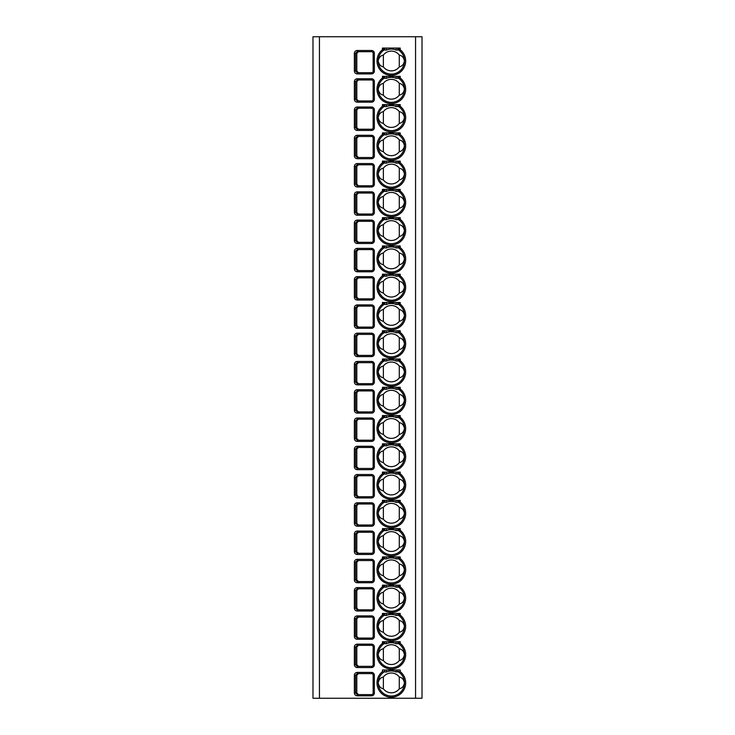 <?xml version="1.0" encoding="UTF-8"?>
<svg xmlns="http://www.w3.org/2000/svg" width="735" height="735" viewBox="0 0 735 735"><rect width="100%" height="100%" fill="white"/><g stroke="black" fill="none" stroke-linecap="round" stroke-linejoin="round"><path stroke-width="1.1" d="M312.981 36.75L422.019 36.75L422.019 698.25L312.981 698.25L312.981 36.75M357.238 695.824C355.483 695.65 354.527 694.704 354.371 693.004L354.371 675.235C354.536 673.517 355.492 672.571 357.238 672.406L357.238 673.618L371.542 673.618A1.617 1.617 0 0 1 373.15 675.235L373.15 693.004A1.617 1.617 0 0 1 371.542 694.612L357.238 694.612L355.565 693.004L355.565 675.235L357.238 673.618L358.45 673.618L356.806 675.235L356.806 693.004L358.45 694.612L357.238 694.612L357.238 695.824L371.542 695.824L371.542 694.612M357.238 667.555C355.483 667.38 354.527 666.434 354.371 664.734L354.371 646.965C354.536 645.247 355.492 644.301 357.238 644.136L357.238 645.348L371.542 645.348A1.617 1.617 0 0 1 373.15 646.965L373.15 664.734A1.617 1.617 0 0 1 371.542 666.342L357.238 666.342L355.565 664.734L355.565 646.965L357.238 645.348L358.45 645.348L356.806 646.965L356.806 664.734L358.45 666.342L357.238 666.342L357.238 667.555L371.542 667.555L371.542 666.342M357.238 639.285C355.483 639.11 354.527 638.164 354.371 636.464L354.371 618.695C354.536 616.977 355.492 616.031 357.238 615.866L357.238 617.078L371.542 617.078A1.617 1.617 0 0 1 373.15 618.695L373.15 636.464A1.617 1.617 0 0 1 371.542 638.081L357.238 638.081L355.565 636.464L355.565 618.695L357.238 617.078L358.45 617.078L356.806 618.695L356.806 636.464L358.45 638.081L357.238 638.081L357.238 639.285L371.542 639.285L371.542 638.081M357.238 611.015C355.483 610.84 354.527 609.894 354.371 608.194L354.371 590.425C354.536 588.707 355.492 587.761 357.238 587.596L357.238 588.808L371.542 588.808A1.617 1.617 0 0 1 373.15 590.425L373.15 608.194A1.617 1.617 0 0 1 371.542 609.811L357.238 609.811L355.565 608.194L355.565 590.425L357.238 588.808L358.45 588.808L356.806 590.425L356.806 608.194L358.45 609.811L357.238 609.811L357.238 611.015L371.542 611.015L371.542 609.811M357.238 582.754C355.483 582.57 354.527 581.624 354.371 579.924L354.371 562.156C354.536 560.438 355.492 559.491 357.238 559.326L357.238 560.539L371.542 560.539A1.617 1.617 0 0 1 373.15 562.156L373.15 579.924A1.617 1.617 0 0 1 371.542 581.541L357.238 581.541L355.565 579.924L355.565 562.156L357.238 560.539L358.45 560.539L356.806 562.156L356.806 579.924L358.45 581.541L357.238 581.541L357.238 582.754L371.542 582.754L371.542 581.541M357.238 554.484C355.483 554.3 354.527 553.363 354.371 551.654L354.371 533.886C354.536 532.168 355.492 531.221 357.238 531.056L357.238 532.269L371.542 532.269A1.617 1.617 0 0 1 373.15 533.886L373.15 551.654A1.617 1.617 0 0 1 371.542 553.271L357.238 553.271L355.565 551.654L355.565 533.886L357.238 532.269L358.45 532.269L356.806 533.886L356.806 551.654L358.45 553.271L371.542 553.271L371.542 554.484L357.238 554.484L357.238 553.271L358.45 553.271M357.238 526.214C355.483 526.03 354.527 525.093 354.371 523.384L354.371 505.616C354.536 503.898 355.492 502.961 357.238 502.786L357.238 503.999L371.542 503.999A1.617 1.617 0 0 1 373.15 505.616L373.15 523.384A1.617 1.617 0 0 1 371.542 525.001L357.238 525.001L355.565 523.384L355.565 505.616L357.238 503.999L358.45 503.999L356.806 505.616L356.806 523.384L358.45 525.001L371.542 525.001L371.542 526.214L357.238 526.214L357.238 525.001L358.45 525.001M357.238 497.944C355.483 497.76 354.527 496.823 354.371 495.114L354.371 477.346C354.536 475.628 355.492 474.691 357.238 474.516L357.238 475.729L371.542 475.729A1.617 1.617 0 0 1 373.15 477.346L373.15 495.114A1.617 1.617 0 0 1 371.542 496.731L357.238 496.731L355.565 495.114L355.565 477.346L357.238 475.729L358.45 475.729L356.806 477.346L356.806 495.114L358.45 496.731L357.238 496.731L357.238 497.944L371.542 497.944L371.542 496.731M357.238 469.674C355.483 469.49 354.527 468.553 354.371 466.844L354.371 449.076C354.536 447.358 355.492 446.421 357.238 446.246L357.238 447.459L371.542 447.459A1.617 1.617 0 0 1 373.15 449.076L373.15 466.844A1.617 1.617 0 0 1 371.542 468.461L357.238 468.461L355.565 466.844L355.565 449.076L357.238 447.459L358.45 447.459L356.806 449.076L356.806 466.844L358.45 468.461L357.238 468.461L357.238 469.674L371.542 469.674L371.542 468.461M357.238 441.404C355.483 441.22 354.527 440.283 354.371 438.575L354.371 420.806C354.536 419.088 355.492 418.151 357.238 417.985L357.238 419.189L371.542 419.189A1.617 1.617 0 0 1 373.15 420.806L373.15 438.575A1.617 1.617 0 0 1 371.542 440.191L357.238 440.191L355.565 438.575L355.565 420.806L357.238 419.189L358.45 419.189L356.806 420.806L356.806 438.575L358.45 440.191L357.238 440.191L357.238 441.404L371.542 441.404L371.542 440.191M357.238 413.134C355.483 412.951 354.527 412.013 354.371 410.305L354.371 392.536C354.536 390.818 355.492 389.881 357.238 389.715L357.238 390.919L371.542 390.919A1.617 1.617 0 0 1 373.15 392.536L373.15 410.305A1.617 1.617 0 0 1 371.542 411.922L357.238 411.922L355.565 410.305L355.565 392.536L357.238 390.919L358.45 390.919L356.806 392.536L356.806 410.305L358.45 411.922L357.238 411.922L357.238 413.134L371.542 413.134L371.542 411.922M357.238 384.864C355.483 384.69 354.527 383.743 354.371 382.035L354.371 364.266C354.536 362.557 355.492 361.611 357.238 361.445L357.238 362.658L371.542 362.658A1.617 1.617 0 0 1 373.15 364.266L373.15 382.035A1.617 1.617 0 0 1 371.542 383.652L357.238 383.652L355.565 382.035L355.565 364.266L357.238 362.658L358.45 362.658L356.806 364.266L356.806 382.035L358.45 383.652L357.238 383.652L357.238 384.864L371.542 384.864L371.542 383.652M357.238 356.594C355.483 356.42 354.527 355.474 354.371 353.765L354.371 335.996C354.536 334.287 355.492 333.341 357.238 333.175L357.238 334.388L371.542 334.388A1.617 1.617 0 0 1 373.15 335.996L373.15 353.765A1.617 1.617 0 0 1 371.542 355.382L357.238 355.382L355.565 353.765L355.565 335.996L357.238 334.388L358.45 334.388L356.806 335.996L356.806 353.765L358.45 355.382L357.238 355.382L357.238 356.594L371.542 356.594L371.542 355.382M357.238 328.325C355.483 328.15 354.527 327.204 354.371 325.504L354.371 307.735C354.536 306.017 355.492 305.071 357.238 304.906L357.238 306.118L371.542 306.118A1.617 1.617 0 0 1 373.15 307.735L373.15 325.504A1.617 1.617 0 0 1 371.542 327.112L357.238 327.112L355.565 325.504L355.565 307.735L357.238 306.118L358.45 306.118L356.806 307.735L356.806 325.504L358.45 327.112L357.238 327.112L357.238 328.325L371.542 328.325L371.542 327.112M357.238 300.055C355.483 299.88 354.527 298.934 354.371 297.234L354.371 279.465C354.536 277.747 355.492 276.801 357.238 276.636L357.238 277.848L371.542 277.848A1.617 1.617 0 0 1 373.15 279.465L373.15 297.234A1.617 1.617 0 0 1 371.542 298.842L357.238 298.842L355.565 297.234L355.565 279.465L357.238 277.848L358.45 277.848L356.806 279.465L356.806 297.234L358.45 298.842L357.238 298.842L357.238 300.055L371.542 300.055L371.542 298.842M357.238 271.785C355.483 271.61 354.527 270.664 354.371 268.964L354.371 251.195C354.536 249.477 355.492 248.531 357.238 248.366L357.238 249.578L371.542 249.578A1.617 1.617 0 0 1 373.15 251.195L373.15 268.964A1.617 1.617 0 0 1 371.542 270.581L357.238 270.581L355.565 268.964L355.565 251.195L357.238 249.578L358.45 249.578L356.806 251.195L356.806 268.964L358.45 270.581L357.238 270.581L357.238 271.785L371.542 271.785L371.542 270.581M357.238 243.515C355.483 243.34 354.527 242.394 354.371 240.694L354.371 222.925C354.536 221.207 355.492 220.261 357.238 220.096L357.238 221.308L371.542 221.308A1.617 1.617 0 0 1 373.15 222.925L373.15 240.694A1.617 1.617 0 0 1 371.542 242.311L357.238 242.311L355.565 240.694L355.565 222.925L357.238 221.308L358.45 221.308L356.806 222.925L356.806 240.694L358.45 242.311L357.238 242.311L357.238 243.515L371.542 243.515L371.542 242.311M357.238 215.254C355.483 215.07 354.527 214.124 354.371 212.424L354.371 194.656C354.536 192.938 355.492 191.991 357.238 191.826L357.238 193.039L371.542 193.039A1.617 1.617 0 0 1 373.15 194.656L373.15 212.424A1.617 1.617 0 0 1 371.542 214.041L357.238 214.041L355.565 212.424L355.565 194.656L357.238 193.039L358.45 193.039L356.806 194.656L356.806 212.424L358.45 214.041L357.238 214.041L357.238 215.254L371.542 215.254L371.542 214.041M357.238 186.984C355.483 186.8 354.527 185.863 354.371 184.154L354.371 166.386C354.536 164.668 355.492 163.721 357.238 163.556L357.238 164.769L371.542 164.769A1.617 1.617 0 0 1 373.15 166.386L373.15 184.154A1.617 1.617 0 0 1 371.542 185.771L357.238 185.771L355.565 184.154L355.565 166.386L357.238 164.769L358.45 164.769L356.806 166.386L356.806 184.154L358.45 185.771L357.238 185.771L357.238 186.984L371.542 186.984L371.542 185.771M357.238 158.714C355.483 158.53 354.527 157.593 354.371 155.884L354.371 138.116C354.536 136.398 355.492 135.46 357.238 135.286L357.238 136.499L371.542 136.499A1.617 1.617 0 0 1 373.15 138.116L373.15 155.884A1.617 1.617 0 0 1 371.542 157.501L357.238 157.501L355.565 155.884L355.565 138.116L357.238 136.499L358.45 136.499L356.806 138.116L356.806 155.884L358.45 157.501L357.238 157.501L357.238 158.714L371.542 158.714L371.542 157.501M357.238 130.444C355.483 130.26 354.527 129.323 354.371 127.614L354.371 109.846C354.536 108.128 355.492 107.191 357.238 107.016L357.238 108.229L371.542 108.229A1.617 1.617 0 0 1 373.15 109.846L373.15 127.614A1.617 1.617 0 0 1 371.542 129.231L357.238 129.231L355.565 127.614L355.565 109.846L357.238 108.229L358.45 108.229L356.806 109.846L356.806 127.614L358.45 129.231L357.238 129.231L357.238 130.444L371.542 130.444L371.542 129.231M357.238 102.174C355.483 101.99 354.527 101.053 354.371 99.344L354.371 81.576C354.536 79.858 355.492 78.921 357.238 78.746L357.238 79.959L371.542 79.959A1.617 1.617 0 0 1 373.15 81.576L373.15 99.344A1.617 1.617 0 0 1 371.542 100.961L357.238 100.961L355.565 99.344L355.565 81.576L357.238 79.959L358.45 79.959L356.806 81.576L356.806 99.344L358.45 100.961L357.238 100.961L357.238 102.174L371.542 102.174L371.542 100.961M357.238 73.904C355.483 73.72 354.527 72.783 354.371 71.075L354.371 53.306C354.536 51.588 355.492 50.651 357.238 50.485L357.238 51.689L371.542 51.689A1.617 1.617 0 0 1 373.15 53.306L373.15 71.075A1.617 1.617 0 0 1 371.542 72.692L357.238 72.692L355.565 71.075L355.565 53.306L357.238 51.689L358.45 51.689L356.806 53.306L356.806 71.075L358.45 72.692L357.238 72.692L357.238 73.904L371.542 73.904L371.542 72.692M384.864 669.98L384.543 671.671L382.439 671.652L382.439 669.98L400.207 669.98L400.207 671.652L397.791 671.478L397.791 669.98M383.688 643.961A13.129 13.129 0 0 1 383.826 643.86L384.864 641.875L382.439 643.382L382.439 641.71L400.207 641.71L400.207 643.382L397.791 641.71M383.688 615.691A13.129 13.129 0 0 1 383.826 615.59L384.864 613.606L382.439 615.112L382.439 613.44L400.207 613.44L400.207 615.112L397.791 613.44M383.688 587.421A13.129 13.129 0 0 1 383.826 587.329L384.864 585.336L382.439 586.842L382.439 585.17L400.207 585.17L400.207 586.842L397.791 585.17M383.688 559.16A13.129 13.129 0 0 1 383.826 559.059L384.864 557.066L382.439 558.572L382.439 556.9L400.207 556.9L400.207 558.572L397.791 556.9M383.688 530.89A13.129 13.129 0 0 1 383.826 530.789L384.864 528.796L382.439 530.303L382.439 528.63L400.207 528.63L400.207 530.303L397.791 528.63M383.688 502.621A13.129 13.129 0 0 1 383.826 502.519L384.864 500.526L382.439 502.033L382.439 500.37L400.207 500.37L400.207 502.033L397.791 500.37M383.688 474.351A13.129 13.129 0 0 1 383.826 474.25L384.864 472.256L382.439 473.772L382.439 472.1L400.207 472.1L400.207 473.772L397.791 472.1M383.688 446.081A13.129 13.129 0 0 1 383.826 445.98L384.864 443.986L382.439 445.502L382.439 443.83L400.207 443.83L400.207 445.502L397.791 443.83M383.688 417.811A13.129 13.129 0 0 1 383.826 417.71L384.864 415.725L382.439 417.232L382.439 415.56L400.207 415.56L400.207 417.232L397.791 415.56M383.688 389.541A13.129 13.129 0 0 1 383.826 389.44L384.864 387.455L382.439 388.962L382.439 387.29L400.207 387.29L400.207 388.962L397.791 387.29M383.688 361.271A13.129 13.129 0 0 1 383.826 361.17L384.864 359.185L382.439 360.692L382.439 359.02L400.207 359.02L400.207 360.692L397.791 359.02M383.688 333.001A13.129 13.129 0 0 1 383.826 332.9L384.864 330.915L382.439 332.422L382.439 330.75L400.207 330.75L400.207 332.422L397.791 330.75M383.688 304.731A13.129 13.129 0 0 1 383.826 304.63L384.864 302.645L382.439 304.152L382.439 302.48L400.207 302.48L400.207 304.152L397.791 302.48M383.688 276.461A13.129 13.129 0 0 1 383.826 276.36L384.864 274.375L382.439 275.882L382.439 274.21L400.207 274.21L400.207 275.882L397.791 274.21M383.688 248.191A13.129 13.129 0 0 1 383.826 248.09L384.864 246.106L382.439 247.612L382.439 245.94L400.207 245.94L400.207 247.612L397.791 245.94M383.688 219.921A13.129 13.129 0 0 1 383.826 219.829L384.864 217.836L382.439 219.342L382.439 217.67L400.207 217.67L400.207 219.342L397.791 217.67M383.688 191.66A13.129 13.129 0 0 1 383.826 191.559L384.864 189.566L382.439 191.072L382.439 189.4L400.207 189.4L400.207 191.072L397.791 189.4M383.688 163.391A13.129 13.129 0 0 1 383.826 163.289L384.864 161.296L382.439 162.802L382.439 161.13L400.207 161.13L400.207 162.802L397.791 161.13M383.688 135.121A13.129 13.129 0 0 1 383.826 135.019L384.864 133.026L382.439 134.533L382.439 132.87L400.207 132.87L400.207 134.533L397.791 132.87M383.688 106.851A13.129 13.129 0 0 1 383.826 106.75L384.864 104.756L382.439 106.272L382.439 104.6L400.207 104.6L400.207 106.272L397.791 104.6M383.688 78.581A13.129 13.129 0 0 1 383.826 78.48L384.864 76.486L382.439 78.002L382.439 76.33L400.207 76.33L400.207 78.002L397.791 76.33M383.688 50.311A13.129 13.129 0 0 1 383.826 50.21L384.864 48.225L382.439 49.732L382.439 48.06L400.207 48.06L400.207 49.732L397.791 48.06M357.238 559.326L371.542 559.326L371.542 560.539L358.45 560.539M357.238 531.056L371.542 531.056L371.542 532.269L358.45 532.269M384.864 671.478L384.864 671.946L384.864 671.478M384.543 671.671A13.129 13.129 0 0 0 381.327 691.405A13.129 13.129 0 0 0 401.328 691.405A13.129 13.129 0 0 0 397.791 671.478L396.174 672.02A11.916 11.916 0 0 0 386.481 672.02L384.864 671.946M399.28 677.018A9.895 9.895 0 0 0 383.367 677.018C380.583 677.569 378.856 679.526 378.203 682.907C378.856 686.279 380.583 688.245 383.367 688.787A9.895 9.895 0 0 0 399.28 688.787C402.073 688.245 403.8 686.279 404.452 682.907C403.8 679.526 402.073 677.569 399.28 677.018L399.28 688.787M383.367 677.018L383.367 688.787M397.791 671.946L397.791 671.478M384.828 642.307L384.864 641.71M398.829 642.868A1.213 0.597 124.8 0 0 398.829 643.86L399.463 644.338A13.129 13.129 0 0 1 400.961 663.549A13.129 13.129 0 0 1 381.685 663.549A13.129 13.129 0 0 1 383.192 644.329L382.439 643.382A14.332 14.332 0 0 0 380.803 664.366A14.332 14.332 0 0 0 401.852 664.366A14.332 14.332 0 0 0 400.207 643.382L399.463 644.338M384.166 643.575L383.826 643.86A1.213 0.597 -124.8 0 0 383.826 642.868M383.826 643.86L383.192 644.329M398.829 643.86L397.791 641.875L397.791 643.676L397.791 641.875L398.829 643.86A13.129 13.129 0 0 1 398.967 643.961M399.28 648.748A9.895 9.895 0 0 0 383.367 648.748C380.583 649.299 378.856 651.256 378.203 654.637C378.856 658.009 380.583 659.975 383.367 660.517A9.895 9.895 0 0 0 399.28 660.517C402.073 659.975 403.8 658.009 404.452 654.637C403.8 651.256 402.073 649.299 399.28 648.748L399.28 660.517M383.367 648.748L383.367 660.517M384.864 643.676L384.864 641.875L384.864 643.676L386.481 643.75A11.916 11.916 0 0 1 396.174 643.75L397.791 643.676M384.828 614.037L384.864 613.44M398.829 614.598A1.213 0.597 124.8 0 0 398.829 615.59L399.463 616.068A13.129 13.129 0 0 1 400.961 635.279A13.129 13.129 0 0 1 381.685 635.279A13.129 13.129 0 0 1 383.192 616.059L382.439 615.112A14.332 14.332 0 0 0 380.803 636.097A14.332 14.332 0 0 0 401.852 636.097A14.332 14.332 0 0 0 400.207 615.112L399.463 616.068M384.166 615.305L383.826 615.59A1.213 0.597 -124.8 0 0 383.826 614.598M383.826 615.59L383.192 616.059M398.829 615.59L397.791 613.606L397.791 615.406L397.791 613.606L398.829 615.59A13.129 13.129 0 0 1 398.967 615.691M399.28 620.487A9.895 9.895 0 0 0 383.367 620.487C380.583 621.029 378.856 622.986 378.203 626.367C378.856 629.748 380.583 631.705 383.367 632.247A9.895 9.895 0 0 0 399.28 632.247C402.073 631.705 403.8 629.748 404.452 626.367C403.8 622.986 402.073 621.029 399.28 620.487L399.28 632.247M383.367 620.487L383.367 632.247M384.864 615.406L384.864 613.606L384.864 615.406L386.481 615.48A11.916 11.916 0 0 1 396.174 615.48L397.791 615.406M384.828 585.767L384.864 585.17M398.829 586.328A1.213 0.597 124.8 0 0 398.829 587.329L399.463 587.798A13.129 13.129 0 0 1 400.961 607.009A13.129 13.129 0 0 1 381.685 607.009A13.129 13.129 0 0 1 383.192 587.798L382.439 586.842A14.332 14.332 0 0 0 380.803 607.827A14.332 14.332 0 0 0 401.852 607.827A14.332 14.332 0 0 0 400.207 586.842L399.463 587.798M384.166 587.035L383.826 587.329A1.213 0.597 -124.8 0 0 383.826 586.328M383.826 587.329L383.192 587.798M398.829 587.329L397.791 585.336L397.791 587.136L397.791 585.336L398.829 587.329A13.129 13.129 0 0 1 398.967 587.421M399.28 592.217A9.895 9.895 0 0 0 383.367 592.217C380.583 592.759 378.856 594.716 378.203 598.097C378.856 601.478 380.583 603.435 383.367 603.977A9.895 9.895 0 0 0 399.28 603.977C402.073 603.435 403.8 601.478 404.452 598.097C403.8 594.716 402.073 592.759 399.28 592.217L399.28 603.977M383.367 592.217L383.367 603.977M384.864 587.136L384.864 585.336L384.864 587.136L386.481 587.21A11.916 11.916 0 0 1 396.174 587.21L397.791 587.136M384.828 557.497L384.864 556.9M398.829 558.058A1.213 0.597 124.8 0 0 398.829 559.059L399.463 559.528A13.129 13.129 0 0 1 400.961 578.739A13.129 13.129 0 0 1 381.685 578.739A13.129 13.129 0 0 1 383.192 559.528L382.439 558.572A14.332 14.332 0 0 0 380.803 579.566A14.332 14.332 0 0 0 401.852 579.566A14.332 14.332 0 0 0 400.207 558.572L399.463 559.528M384.166 558.765L383.826 559.059A1.213 0.597 -124.8 0 0 383.826 558.058M383.826 559.059L383.192 559.528M398.829 559.059L397.791 557.066L397.791 558.866L397.791 557.066L398.829 559.059A13.129 13.129 0 0 1 398.967 559.151M399.28 563.947A9.895 9.895 0 0 0 383.367 563.947C380.583 564.489 378.856 566.446 378.203 569.827C378.856 573.208 380.583 575.165 383.367 575.707A9.895 9.895 0 0 0 399.28 575.707C402.073 575.165 403.8 573.208 404.452 569.827C403.8 566.446 402.073 564.489 399.28 563.947L399.28 575.707M383.367 563.947L383.367 575.707M384.864 558.866L384.864 557.066L384.864 558.866L386.481 558.94A11.916 11.916 0 0 1 396.174 558.94L397.791 558.866M384.828 529.228L384.864 528.63M398.829 529.788A1.213 0.597 124.8 0 0 398.829 530.789L399.463 531.258A13.129 13.129 0 0 1 400.961 550.469A13.129 13.129 0 0 1 381.685 550.469A13.129 13.129 0 0 1 383.192 531.258L382.439 530.303A14.332 14.332 0 0 0 380.803 551.296A14.332 14.332 0 0 0 401.852 551.296A14.332 14.332 0 0 0 400.207 530.303L399.463 531.258M384.166 530.495L383.826 530.789A1.213 0.597 -124.8 0 0 383.826 529.788M383.826 530.789L383.192 531.258M398.829 530.789L397.791 528.796L397.791 530.596L397.791 528.796L398.829 530.789A13.129 13.129 0 0 1 398.967 530.881M399.28 535.677A9.895 9.895 0 0 0 383.367 535.677C380.583 536.219 378.856 538.176 378.203 541.557C378.856 544.938 380.583 546.895 383.367 547.437A9.895 9.895 0 0 0 399.28 547.437C402.073 546.895 403.8 544.938 404.452 541.557C403.8 538.176 402.073 536.219 399.28 535.677L399.28 547.437M383.367 535.677L383.367 547.437M384.864 530.596L384.864 528.796L384.864 530.596L386.481 530.67A11.916 11.916 0 0 1 396.174 530.67L397.791 530.596M384.828 500.958L384.864 500.37M398.829 501.527A1.213 0.597 124.8 0 0 398.829 502.519L399.463 502.988A13.129 13.129 0 0 1 400.961 522.199A13.129 13.129 0 0 1 381.685 522.199A13.129 13.129 0 0 1 383.192 502.988L382.439 502.033A14.332 14.332 0 0 0 380.803 523.026A14.332 14.332 0 0 0 401.852 523.026A14.332 14.332 0 0 0 400.207 502.033L399.463 502.988M384.166 502.225L383.826 502.519A1.213 0.597 -124.8 0 0 383.826 501.527M383.826 502.519L383.192 502.988M398.829 502.519L397.791 500.526L397.791 502.327L397.791 500.526L398.829 502.519A13.129 13.129 0 0 1 398.967 502.621M399.28 507.407A9.895 9.895 0 0 0 383.367 507.407C380.583 507.949 378.856 509.906 378.203 513.287C378.856 516.668 380.583 518.625 383.367 519.167A9.895 9.895 0 0 0 399.28 519.167C402.073 518.625 403.8 516.668 404.452 513.287C403.8 509.906 402.073 507.949 399.28 507.407L399.28 519.167M383.367 507.407L383.367 519.167M384.864 502.327L384.864 500.526L384.864 502.327L386.481 502.409A11.916 11.916 0 0 1 396.174 502.409L397.791 502.327M384.828 472.697L384.864 472.1M398.829 473.257A1.213 0.597 124.8 0 0 398.829 474.25L399.463 474.718A13.129 13.129 0 0 1 400.961 493.929A13.129 13.129 0 0 1 381.685 493.929A13.129 13.129 0 0 1 383.192 474.718L382.439 473.772A14.332 14.332 0 0 0 380.803 494.756A14.332 14.332 0 0 0 401.852 494.756A14.332 14.332 0 0 0 400.207 473.772L399.463 474.718M384.166 473.956L383.826 474.25A1.213 0.597 -124.8 0 0 383.826 473.257M383.826 474.25L383.192 474.718M398.829 474.25L397.791 472.256L397.791 474.066L397.791 472.256L398.829 474.25A13.129 13.129 0 0 1 398.967 474.351M399.28 479.137A9.895 9.895 0 0 0 383.367 479.137C380.583 479.679 378.856 481.645 378.203 485.017C378.856 488.398 380.583 490.355 383.367 490.897A9.895 9.895 0 0 0 399.28 490.897C402.073 490.355 403.8 488.398 404.452 485.017C403.8 481.645 402.073 479.679 399.28 479.137L399.28 490.897M383.367 479.137L383.367 490.897M384.864 474.066L384.864 472.256L384.864 474.066L386.481 474.139A11.916 11.916 0 0 1 396.174 474.139L397.791 474.066M384.828 444.427L384.864 443.83M398.829 444.987A1.213 0.597 124.8 0 0 398.829 445.98L399.463 446.448A13.129 13.129 0 0 1 400.961 465.659A13.129 13.129 0 0 1 381.685 465.659A13.129 13.129 0 0 1 383.192 446.448L382.439 445.502A14.332 14.332 0 0 0 380.803 466.486A14.332 14.332 0 0 0 401.852 466.486A14.332 14.332 0 0 0 400.207 445.502L399.463 446.448M384.166 445.686L383.826 445.98A1.213 0.597 -124.8 0 0 383.826 444.987M383.826 445.98L383.192 446.448M398.829 445.98L397.791 443.986L397.791 445.796L397.791 443.986L398.829 445.98A13.129 13.129 0 0 1 398.967 446.081M399.28 450.867A9.895 9.895 0 0 0 383.367 450.867C380.583 451.409 378.856 453.376 378.203 456.747C378.856 460.128 380.583 462.085 383.367 462.637A9.895 9.895 0 0 0 399.28 462.637C402.073 462.085 403.8 460.128 404.452 456.747C403.8 453.376 402.073 451.409 399.28 450.867L399.28 462.637M383.367 450.867L383.367 462.637M384.864 445.796L384.864 443.986L384.864 445.796L386.481 445.869A11.916 11.916 0 0 1 396.174 445.869L397.791 445.796M384.828 416.157L384.864 415.56M398.829 416.717A1.213 0.597 124.8 0 0 398.829 417.71L399.463 418.178A13.129 13.129 0 0 1 400.961 437.389A13.129 13.129 0 0 1 381.685 437.389A13.129 13.129 0 0 1 383.192 418.178L382.439 417.232A14.332 14.332 0 0 0 380.803 438.216A14.332 14.332 0 0 0 401.852 438.216A14.332 14.332 0 0 0 400.207 417.232L399.463 418.178M384.166 417.416L383.826 417.71A1.213 0.597 -124.8 0 0 383.826 416.717M383.826 417.71L383.192 418.178M398.829 417.71L397.791 415.725L397.791 417.526L397.791 415.725L398.829 417.71A13.129 13.129 0 0 1 398.967 417.811M399.28 422.597A9.895 9.895 0 0 0 383.367 422.597C380.583 423.139 378.856 425.106 378.203 428.477C378.856 431.858 380.583 433.815 383.367 434.367A9.895 9.895 0 0 0 399.28 434.367C402.073 433.815 403.8 431.858 404.452 428.477C403.8 425.106 402.073 423.139 399.28 422.597L399.28 434.367M383.367 422.597L383.367 434.367M384.864 417.526L384.864 415.725L384.864 417.526L386.481 417.599A11.916 11.916 0 0 1 396.174 417.599L397.791 417.526M384.828 387.887L384.864 387.29M398.829 388.447A1.213 0.597 124.8 0 0 398.829 389.44L399.463 389.908A13.129 13.129 0 0 1 400.961 409.129A13.129 13.129 0 0 1 381.685 409.119A13.129 13.129 0 0 1 383.192 389.908L382.439 388.962A14.332 14.332 0 0 0 380.803 409.946A14.332 14.332 0 0 0 401.852 409.946A14.332 14.332 0 0 0 400.207 388.962L399.463 389.908M384.166 389.155L383.826 389.44A1.213 0.597 -124.8 0 0 383.826 388.447M383.826 389.44L383.192 389.908M398.829 389.44L397.791 387.455L397.791 389.256L397.791 387.455L398.829 389.44A13.129 13.129 0 0 1 398.967 389.541M399.28 394.327A9.895 9.895 0 0 0 383.367 394.327C380.583 394.87 378.856 396.836 378.203 400.207C378.856 403.588 380.583 405.555 383.367 406.097A9.895 9.895 0 0 0 399.28 406.097C402.073 405.555 403.8 403.588 404.452 400.207C403.8 396.836 402.073 394.87 399.28 394.327L399.28 406.097M383.367 394.327L383.367 406.097M384.864 389.256L384.864 387.455L384.864 389.256L386.481 389.329A11.916 11.916 0 0 1 396.174 389.329L397.791 389.256M384.828 359.617L384.864 359.02M398.829 360.178A1.213 0.597 124.8 0 0 398.829 361.17L399.463 361.638A13.129 13.129 0 0 1 400.961 380.859A13.129 13.129 0 0 1 381.685 380.849A13.129 13.129 0 0 1 383.192 361.638L382.439 360.692A14.332 14.332 0 0 0 380.803 381.676A14.332 14.332 0 0 0 401.852 381.676A14.332 14.332 0 0 0 400.207 360.692L399.463 361.638M384.166 360.885L383.826 361.17A1.213 0.597 -124.8 0 0 383.826 360.178M383.826 361.17L383.192 361.638M398.829 361.17L397.791 359.185L397.791 360.986L397.791 359.185L398.829 361.17A13.129 13.129 0 0 1 398.967 361.271M399.28 366.058A9.895 9.895 0 0 0 383.367 366.058C380.583 366.6 378.856 368.566 378.203 371.947C378.856 375.319 380.583 377.285 383.367 377.827A9.895 9.895 0 0 0 399.28 377.827C402.073 377.285 403.8 375.319 404.452 371.947C403.8 368.566 402.073 366.6 399.28 366.058L399.28 377.827M383.367 366.058L383.367 377.827M384.864 360.986L384.864 359.185L384.864 360.986L386.481 361.06A11.916 11.916 0 0 1 396.174 361.06L397.791 360.986M384.828 331.347L384.864 330.75M398.829 331.908A1.213 0.597 124.8 0 0 398.829 332.9L399.463 333.368A13.129 13.129 0 0 1 400.961 352.589A13.129 13.129 0 0 1 381.685 352.579A13.129 13.129 0 0 1 383.192 333.368L382.439 332.422A14.332 14.332 0 0 0 380.803 353.406A14.332 14.332 0 0 0 401.852 353.406A14.332 14.332 0 0 0 400.207 332.422L399.463 333.368M384.166 332.615L383.826 332.9A1.213 0.597 -124.8 0 0 383.826 331.908M383.826 332.9L383.192 333.368M398.829 332.9L397.791 330.915L397.791 332.716L397.791 330.915L398.829 332.9A13.129 13.129 0 0 1 398.967 333.001M399.28 337.788A9.895 9.895 0 0 0 383.367 337.788C380.583 338.33 378.856 340.296 378.203 343.677C378.856 347.049 380.583 349.015 383.367 349.557A9.895 9.895 0 0 0 399.28 349.557C402.073 349.015 403.8 347.049 404.452 343.677C403.8 340.296 402.073 338.33 399.28 337.788L399.28 349.557M383.367 337.788L383.367 349.557M384.864 332.716L384.864 330.915L384.864 332.716L386.481 332.79A11.916 11.916 0 0 1 396.174 332.79L397.791 332.716M384.828 303.077L384.864 302.48M398.829 303.638A1.213 0.597 124.8 0 0 398.829 304.63L399.463 305.098A13.129 13.129 0 0 1 400.961 324.319A13.129 13.129 0 0 1 381.685 324.31A13.129 13.129 0 0 1 383.192 305.098L382.439 304.152A14.332 14.332 0 0 0 380.803 325.136A14.332 14.332 0 0 0 401.852 325.136A14.332 14.332 0 0 0 400.207 304.152L399.463 305.098M384.166 304.345L383.826 304.63A1.213 0.597 -124.8 0 0 383.826 303.638M383.826 304.63L383.192 305.098M398.829 304.63L397.791 302.645L397.791 304.446L397.791 302.645L398.829 304.63A13.129 13.129 0 0 1 398.967 304.731M399.28 309.518A9.895 9.895 0 0 0 383.367 309.518C380.583 310.069 378.856 312.026 378.203 315.407C378.856 318.779 380.583 320.745 383.367 321.287A9.895 9.895 0 0 0 399.28 321.287C402.073 320.745 403.8 318.779 404.452 315.407C403.8 312.026 402.073 310.069 399.28 309.518L399.28 321.287M383.367 309.518L383.367 321.287M384.864 304.446L384.864 302.645L384.864 304.446L386.481 304.52A11.916 11.916 0 0 1 396.174 304.52L397.791 304.446M384.828 274.807L384.864 274.21M398.829 275.368A1.213 0.597 124.8 0 0 398.829 276.36L399.463 276.838A13.129 13.129 0 0 1 400.961 296.049A13.129 13.129 0 0 1 381.685 296.049A13.129 13.129 0 0 1 383.192 276.829L382.439 275.882A14.332 14.332 0 0 0 380.803 296.866A14.332 14.332 0 0 0 401.852 296.866A14.332 14.332 0 0 0 400.207 275.882L399.463 276.838M384.166 276.075L383.826 276.36A1.213 0.597 -124.8 0 0 383.826 275.368M383.826 276.36L383.192 276.829M398.829 276.36L397.791 274.375L397.791 276.176L397.791 274.375L398.829 276.36A13.129 13.129 0 0 1 398.967 276.461M399.28 281.248A9.895 9.895 0 0 0 383.367 281.248C380.583 281.799 378.856 283.756 378.203 287.137C378.856 290.509 380.583 292.475 383.367 293.017A9.895 9.895 0 0 0 399.28 293.017C402.073 292.475 403.8 290.509 404.452 287.137C403.8 283.756 402.073 281.799 399.28 281.248L399.28 293.017M383.367 281.248L383.367 293.017M384.864 276.176L384.864 274.375L384.864 276.176L386.481 276.25A11.916 11.916 0 0 1 396.174 276.25L397.791 276.176M384.828 246.537L384.864 245.94M398.829 247.098A1.213 0.597 124.8 0 0 398.829 248.09L399.463 248.568A13.129 13.129 0 0 1 400.961 267.779A13.129 13.129 0 0 1 381.685 267.779A13.129 13.129 0 0 1 383.192 248.559L382.439 247.612A14.332 14.332 0 0 0 380.803 268.597A14.332 14.332 0 0 0 401.852 268.597A14.332 14.332 0 0 0 400.207 247.612L399.463 248.568M384.166 247.805L383.826 248.09A1.213 0.597 -124.8 0 0 383.826 247.098M383.826 248.09L383.192 248.559M398.829 248.09L397.791 246.106L397.791 247.906L397.791 246.106L398.829 248.09A13.129 13.129 0 0 1 398.967 248.191M399.28 252.987A9.895 9.895 0 0 0 383.367 252.987C380.583 253.529 378.856 255.486 378.203 258.867C378.856 262.248 380.583 264.205 383.367 264.747A9.895 9.895 0 0 0 399.28 264.747C402.073 264.205 403.8 262.248 404.452 258.867C403.8 255.486 402.073 253.529 399.28 252.987L399.28 264.747M383.367 252.987L383.367 264.747M384.864 247.906L384.864 246.106L384.864 247.906L386.481 247.98A11.916 11.916 0 0 1 396.174 247.98L397.791 247.906M384.828 218.267L384.864 217.67M398.829 218.828A1.213 0.597 124.8 0 0 398.829 219.829L399.463 220.298A13.129 13.129 0 0 1 400.961 239.509A13.129 13.129 0 0 1 381.685 239.509A13.129 13.129 0 0 1 383.192 220.298L382.439 219.342A14.332 14.332 0 0 0 380.803 240.327A14.332 14.332 0 0 0 401.852 240.327A14.332 14.332 0 0 0 400.207 219.342L399.463 220.298M384.166 219.535L383.826 219.829A1.213 0.597 -124.8 0 0 383.826 218.828M383.826 219.829L383.192 220.298M398.829 219.829L397.791 217.836L397.791 219.636L397.791 217.836L398.829 219.829A13.129 13.129 0 0 1 398.967 219.921M399.28 224.717A9.895 9.895 0 0 0 383.367 224.717C380.583 225.259 378.856 227.216 378.203 230.597C378.856 233.978 380.583 235.935 383.367 236.477A9.895 9.895 0 0 0 399.28 236.477C402.073 235.935 403.8 233.978 404.452 230.597C403.8 227.216 402.073 225.259 399.28 224.717L399.28 236.477M383.367 224.717L383.367 236.477M384.864 219.636L384.864 217.836L384.864 219.636L386.481 219.71A11.916 11.916 0 0 1 396.174 219.71L397.791 219.636M384.828 189.998L384.864 189.4M398.829 190.558A1.213 0.597 124.8 0 0 398.829 191.559L399.463 192.028A13.129 13.129 0 0 1 400.961 211.239A13.129 13.129 0 0 1 381.685 211.239A13.129 13.129 0 0 1 383.192 192.028L382.439 191.072A14.332 14.332 0 0 0 380.803 212.066A14.332 14.332 0 0 0 401.852 212.066A14.332 14.332 0 0 0 400.207 191.072L399.463 192.028M384.166 191.265L383.826 191.559A1.213 0.597 -124.8 0 0 383.826 190.558M383.826 191.559L383.192 192.028M398.829 191.559L397.791 189.566L397.791 191.366L397.791 189.566L398.829 191.559A13.129 13.129 0 0 1 398.967 191.651M399.28 196.447A9.895 9.895 0 0 0 383.367 196.447C380.583 196.989 378.856 198.946 378.203 202.327C378.856 205.708 380.583 207.665 383.367 208.207A9.895 9.895 0 0 0 399.28 208.207C402.073 207.665 403.8 205.708 404.452 202.327C403.8 198.946 402.073 196.989 399.28 196.447L399.28 208.207M383.367 196.447L383.367 208.207M384.864 191.366L384.864 189.566L384.864 191.366L386.481 191.44A11.916 11.916 0 0 1 396.174 191.44L397.791 191.366M384.828 161.728L384.864 161.13M398.829 162.288A1.213 0.597 124.8 0 0 398.829 163.289L399.463 163.758A13.129 13.129 0 0 1 400.961 182.969A13.129 13.129 0 0 1 381.685 182.969A13.129 13.129 0 0 1 383.192 163.758L382.439 162.802A14.332 14.332 0 0 0 380.803 183.796A14.332 14.332 0 0 0 401.852 183.796A14.332 14.332 0 0 0 400.207 162.802L399.463 163.758M384.166 162.995L383.826 163.289A1.213 0.597 -124.8 0 0 383.826 162.288M383.826 163.289L383.192 163.758M398.829 163.289L397.791 161.296L397.791 163.096L397.791 161.296L398.829 163.289A13.129 13.129 0 0 1 398.967 163.381M399.28 168.177A9.895 9.895 0 0 0 383.367 168.177C380.583 168.719 378.856 170.676 378.203 174.057C378.856 177.438 380.583 179.395 383.367 179.937A9.895 9.895 0 0 0 399.28 179.937C402.073 179.395 403.8 177.438 404.452 174.057C403.8 170.676 402.073 168.719 399.28 168.177L399.28 179.937M383.367 168.177L383.367 179.937M384.864 163.096L384.864 161.296L384.864 163.096L386.481 163.17A11.916 11.916 0 0 1 396.174 163.17L397.791 163.096M384.828 133.458L384.864 132.87M398.829 134.027A1.213 0.597 124.8 0 0 398.829 135.019L399.463 135.488A13.129 13.129 0 0 1 400.961 154.699A13.129 13.129 0 0 1 381.685 154.699A13.129 13.129 0 0 1 383.192 135.488L382.439 134.533A14.332 14.332 0 0 0 380.803 155.526A14.332 14.332 0 0 0 401.852 155.526A14.332 14.332 0 0 0 400.207 134.533L399.463 135.488M384.166 134.725L383.826 135.019A1.213 0.597 -124.8 0 0 383.826 134.027M383.826 135.019L383.192 135.488M398.829 135.019L397.791 133.026L397.791 134.827L397.791 133.026L398.829 135.019A13.129 13.129 0 0 1 398.967 135.121M399.28 139.907A9.895 9.895 0 0 0 383.367 139.907C380.583 140.449 378.856 142.406 378.203 145.787C378.856 149.168 380.583 151.125 383.367 151.667A9.895 9.895 0 0 0 399.28 151.667C402.073 151.125 403.8 149.168 404.452 145.787C403.8 142.406 402.073 140.449 399.28 139.907L399.28 151.667M383.367 139.907L383.367 151.667M384.864 134.827L384.864 133.026L384.864 134.827L386.481 134.909A11.916 11.916 0 0 1 396.174 134.909L397.791 134.827M384.828 105.197L384.864 104.6M398.829 105.757A1.213 0.597 124.8 0 0 398.829 106.75L399.463 107.218A13.129 13.129 0 0 1 400.961 126.429A13.129 13.129 0 0 1 381.685 126.429A13.129 13.129 0 0 1 383.192 107.218L382.439 106.272A14.332 14.332 0 0 0 380.803 127.256A14.332 14.332 0 0 0 401.852 127.256A14.332 14.332 0 0 0 400.207 106.272L399.463 107.218M384.166 106.456L383.826 106.75A1.213 0.597 -124.8 0 0 383.826 105.757M383.826 106.75L383.192 107.218M398.829 106.75L397.791 104.756L397.791 106.566L397.791 104.756L398.829 106.75A13.129 13.129 0 0 1 398.967 106.851M399.28 111.637A9.895 9.895 0 0 0 383.367 111.637C380.583 112.179 378.856 114.145 378.203 117.517C378.856 120.898 380.583 122.855 383.367 123.397A9.895 9.895 0 0 0 399.28 123.397C402.073 122.855 403.8 120.898 404.452 117.517C403.8 114.145 402.073 112.179 399.28 111.637L399.28 123.397M383.367 111.637L383.367 123.397M384.864 106.566L384.864 104.756L384.864 106.566L386.481 106.639A11.916 11.916 0 0 1 396.174 106.639L397.791 106.566M384.828 76.927L384.864 76.33M398.829 77.487A1.213 0.597 124.8 0 0 398.829 78.48L399.463 78.948A13.129 13.129 0 0 1 400.961 98.159A13.129 13.129 0 0 1 381.685 98.159A13.129 13.129 0 0 1 383.192 78.948L382.439 78.002A14.332 14.332 0 0 0 380.803 98.986A14.332 14.332 0 0 0 401.852 98.986A14.332 14.332 0 0 0 400.207 78.002L399.463 78.948M384.166 78.186L383.826 78.48A1.213 0.597 -124.8 0 0 383.826 77.487M383.826 78.48L383.192 78.948M398.829 78.48L397.791 76.486L397.791 78.296L397.791 76.486L398.829 78.48A13.129 13.129 0 0 1 398.967 78.581M399.28 83.367A9.895 9.895 0 0 0 383.367 83.367C380.583 83.909 378.856 85.876 378.203 89.247C378.856 92.628 380.583 94.585 383.367 95.137A9.895 9.895 0 0 0 399.28 95.137C402.073 94.585 403.8 92.628 404.452 89.247C403.8 85.876 402.073 83.909 399.28 83.367L399.28 95.137M383.367 83.367L383.367 95.137M384.864 78.296L384.864 76.486L384.864 78.296L386.481 78.369A11.916 11.916 0 0 1 396.174 78.369L397.791 78.296M384.828 48.657L384.864 48.06M398.829 49.217A1.213 0.597 124.8 0 0 398.829 50.21L399.463 50.678A13.129 13.129 0 0 1 400.961 69.889A13.129 13.129 0 0 1 381.685 69.889A13.129 13.129 0 0 1 383.192 50.678L382.439 49.732A14.332 14.332 0 0 0 380.803 70.716A14.332 14.332 0 0 0 401.852 70.716A14.332 14.332 0 0 0 400.207 49.732L399.463 50.678M384.166 49.916L383.826 50.21A1.213 0.597 -124.8 0 0 383.826 49.217M383.826 50.21L383.192 50.678M398.829 50.21L397.791 48.225L397.791 50.026L397.791 48.225L398.829 50.21A13.129 13.129 0 0 1 398.967 50.311M399.28 55.097A9.895 9.895 0 0 0 383.367 55.097C380.583 55.639 378.856 57.606 378.203 60.977C378.856 64.358 380.583 66.315 383.367 66.867A9.895 9.895 0 0 0 399.28 66.867C402.073 66.315 403.8 64.358 404.452 60.977C403.8 57.606 402.073 55.639 399.28 55.097L399.28 66.867M383.367 55.097L383.367 66.867M384.864 50.026L384.864 48.225L384.864 50.026L386.481 50.099A11.916 11.916 0 0 1 396.174 50.099L397.791 50.026M319.44 698.25L319.44 36.75M415.56 698.25L415.56 36.75M357.238 672.406L371.542 672.406A2.83 2.83 0 0 1 374.363 675.235L374.363 693.004A2.83 2.83 0 0 1 371.542 695.824M357.238 644.136L371.542 644.136A2.83 2.83 0 0 1 374.363 646.965L374.363 664.734A2.83 2.83 0 0 1 371.542 667.555M357.238 615.866L371.542 615.866A2.83 2.83 0 0 1 374.363 618.695L374.363 636.464A2.83 2.83 0 0 1 371.542 639.285M357.238 587.596L371.542 587.596A2.83 2.83 0 0 1 374.363 590.425L374.363 608.194A2.83 2.83 0 0 1 371.542 611.015M371.542 559.326A2.83 2.83 0 0 1 374.363 562.156L374.363 579.924A2.83 2.83 0 0 1 371.542 582.754M371.542 531.056A2.83 2.83 0 0 1 374.363 533.886L374.363 551.654A2.83 2.83 0 0 1 371.542 554.484M357.238 502.786L371.542 502.786A2.83 2.83 0 0 1 374.363 505.616L374.363 523.384A2.83 2.83 0 0 1 371.542 526.214M357.238 474.516L371.542 474.516A2.83 2.83 0 0 1 374.363 477.346L374.363 495.114A2.83 2.83 0 0 1 371.542 497.944M357.238 446.246L371.542 446.246A2.83 2.83 0 0 1 374.363 449.076L374.363 466.844A2.83 2.83 0 0 1 371.542 469.674M357.238 417.985L371.542 417.985A2.83 2.83 0 0 1 374.363 420.806L374.363 438.575A2.83 2.83 0 0 1 371.542 441.404M357.238 389.715L371.542 389.715A2.83 2.83 0 0 1 374.363 392.536L374.363 410.305A2.83 2.83 0 0 1 371.542 413.134M357.238 361.445L371.542 361.445A2.83 2.83 0 0 1 374.363 364.266L374.363 382.035A2.83 2.83 0 0 1 371.542 384.864M357.238 333.175L371.542 333.175A2.83 2.83 0 0 1 374.363 335.996L374.363 353.765A2.83 2.83 0 0 1 371.542 356.594M357.238 304.906L371.542 304.906A2.83 2.83 0 0 1 374.363 307.735L374.363 325.504A2.83 2.83 0 0 1 371.542 328.325M357.238 276.636L371.542 276.636A2.83 2.83 0 0 1 374.363 279.465L374.363 297.234A2.83 2.83 0 0 1 371.542 300.055M357.238 248.366L371.542 248.366A2.83 2.83 0 0 1 374.363 251.195L374.363 268.964A2.83 2.83 0 0 1 371.542 271.785M357.238 220.096L371.542 220.096A2.83 2.83 0 0 1 374.363 222.925L374.363 240.694A2.83 2.83 0 0 1 371.542 243.515M357.238 191.826L371.542 191.826A2.83 2.83 0 0 1 374.363 194.656L374.363 212.424A2.83 2.83 0 0 1 371.542 215.254M357.238 163.556L371.542 163.556A2.83 2.83 0 0 1 374.363 166.386L374.363 184.154A2.83 2.83 0 0 1 371.542 186.984M357.238 135.286L371.542 135.286A2.83 2.83 0 0 1 374.363 138.116L374.363 155.884A2.83 2.83 0 0 1 371.542 158.714M357.238 107.016L371.542 107.016A2.83 2.83 0 0 1 374.363 109.846L374.363 127.614A2.83 2.83 0 0 1 371.542 130.444M357.238 78.746L371.542 78.746A2.83 2.83 0 0 1 374.363 81.576L374.363 99.344A2.83 2.83 0 0 1 371.542 102.174M357.238 50.485L371.542 50.485A2.83 2.83 0 0 1 374.363 53.306L374.363 71.075A2.83 2.83 0 0 1 371.542 73.904M400.207 671.652A14.332 14.332 0 0 1 401.852 692.636A14.332 14.332 0 0 1 380.803 692.636A14.332 14.332 0 0 1 382.439 671.652M371.542 672.406L371.542 673.618M374.363 675.235L373.15 675.235M374.363 693.004L373.15 693.004M354.371 693.004L356.806 693.004M354.371 675.235L356.806 675.235M371.542 644.136L371.542 645.348M374.363 646.965L373.15 646.965M374.363 664.734L373.15 664.734M354.371 664.734L356.806 664.734M354.371 646.965L356.806 646.965M371.542 615.866L371.542 617.078M374.363 618.695L373.15 618.695M374.363 636.464L373.15 636.464M354.371 636.464L356.806 636.464M354.371 618.695L356.806 618.695M371.542 587.596L371.542 588.808M374.363 590.425L373.15 590.425M374.363 608.194L373.15 608.194M354.371 608.194L356.806 608.194M354.371 590.425L356.806 590.425M374.363 562.156L373.15 562.156M374.363 579.924L373.15 579.924M354.371 579.924L356.806 579.924M354.371 562.156L356.806 562.156M374.363 533.886L373.15 533.886M374.363 551.654L373.15 551.654M354.371 551.654L356.806 551.654M354.371 533.886L356.806 533.886M371.542 502.786L371.542 503.999M374.363 505.616L373.15 505.616M374.363 523.384L373.15 523.384M354.371 523.384L356.806 523.384M354.371 505.616L356.806 505.616M371.542 474.516L371.542 475.729M374.363 477.346L373.15 477.346M374.363 495.114L373.15 495.114M354.371 495.114L356.806 495.114M354.371 477.346L356.806 477.346M371.542 446.246L371.542 447.459M374.363 449.076L373.15 449.076M374.363 466.844L373.15 466.844M354.371 466.844L356.806 466.844M354.371 449.076L356.806 449.076M371.542 417.985L371.542 419.189M374.363 420.806L373.15 420.806M374.363 438.575L373.15 438.575M354.371 438.575L356.806 438.575M354.371 420.806L356.806 420.806M371.542 389.715L371.542 390.919M374.363 392.536L373.15 392.536M374.363 410.305L373.15 410.305M354.371 410.305L356.806 410.305M354.371 392.536L356.806 392.536M371.542 361.445L371.542 362.658M374.363 364.266L373.15 364.266M374.363 382.035L373.15 382.035M354.371 382.035L356.806 382.035M354.371 364.266L356.806 364.266M371.542 333.175L371.542 334.388M374.363 335.996L373.15 335.996M374.363 353.765L373.15 353.765M354.371 353.765L356.806 353.765M354.371 335.996L356.806 335.996M371.542 304.906L371.542 306.118M374.363 307.735L373.15 307.735M374.363 325.504L373.15 325.504M354.371 325.504L356.806 325.504M354.371 307.735L356.806 307.735M371.542 276.636L371.542 277.848M374.363 279.465L373.15 279.465M374.363 297.234L373.15 297.234M354.371 297.234L356.806 297.234M354.371 279.465L356.806 279.465M371.542 248.366L371.542 249.578M374.363 251.195L373.15 251.195M374.363 268.964L373.15 268.964M354.371 268.964L356.806 268.964M354.371 251.195L356.806 251.195M371.542 220.096L371.542 221.308M374.363 222.925L373.15 222.925M374.363 240.694L373.15 240.694M354.371 240.694L356.806 240.694M354.371 222.925L356.806 222.925M371.542 191.826L371.542 193.039M374.363 194.656L373.15 194.656M374.363 212.424L373.15 212.424M354.371 212.424L356.806 212.424M354.371 194.656L356.806 194.656M371.542 163.556L371.542 164.769M374.363 166.386L373.15 166.386M374.363 184.154L373.15 184.154M354.371 184.154L356.806 184.154M354.371 166.386L356.806 166.386M371.542 135.286L371.542 136.499M374.363 138.116L373.15 138.116M374.363 155.884L373.15 155.884M354.371 155.884L356.806 155.884M354.371 138.116L356.806 138.116M371.542 107.016L371.542 108.229M374.363 109.846L373.15 109.846M374.363 127.614L373.15 127.614M354.371 127.614L356.806 127.614M354.371 109.846L356.806 109.846M371.542 78.746L371.542 79.959M374.363 81.576L373.15 81.576M374.363 99.344L373.15 99.344M354.371 99.344L356.806 99.344M354.371 81.576L356.806 81.576M371.542 50.485L371.542 51.689M374.363 53.306L373.15 53.306M374.363 71.075L373.15 71.075M354.371 71.075L356.806 71.075M354.371 53.306L356.806 53.306M386.481 669.98L386.481 672.02M396.174 669.98L396.174 672.02M386.481 641.71L386.481 643.75M396.174 641.71L396.174 643.75M386.481 613.44L386.481 615.48M396.174 613.44L396.174 615.48M386.481 585.17L386.481 587.21M396.174 585.17L396.174 587.21M386.481 556.9L386.481 558.94M396.174 556.9L396.174 558.94M386.481 528.63L386.481 530.67M396.174 528.63L396.174 530.67M386.481 500.37L386.481 502.409M396.174 500.37L396.174 502.409M386.481 472.1L386.481 474.139M396.174 472.1L396.174 474.139M386.481 443.83L386.481 445.869M396.174 443.83L396.174 445.869M386.481 415.56L386.481 417.599M396.174 415.56L396.174 417.599M386.481 387.29L386.481 389.329M396.174 387.29L396.174 389.329M386.481 359.02L386.481 361.06M396.174 359.02L396.174 361.06M386.481 330.75L386.481 332.79M396.174 330.75L396.174 332.79M386.481 302.48L386.481 304.52M396.174 302.48L396.174 304.52M386.481 274.21L386.481 276.25M396.174 274.21L396.174 276.25M386.481 245.94L386.481 247.98M396.174 245.94L396.174 247.98M386.481 217.67L386.481 219.71M396.174 217.67L396.174 219.71M386.481 189.4L386.481 191.44M396.174 189.4L396.174 191.44M386.481 161.13L386.481 163.17M396.174 161.13L396.174 163.17M386.481 132.87L386.481 134.909M396.174 132.87L396.174 134.909M386.481 104.6L386.481 106.639M396.174 104.6L396.174 106.639M386.481 76.33L386.481 78.369M396.174 76.33L396.174 78.369M386.481 48.06L386.481 50.099M396.174 48.06L396.174 50.099"/></g></svg>
